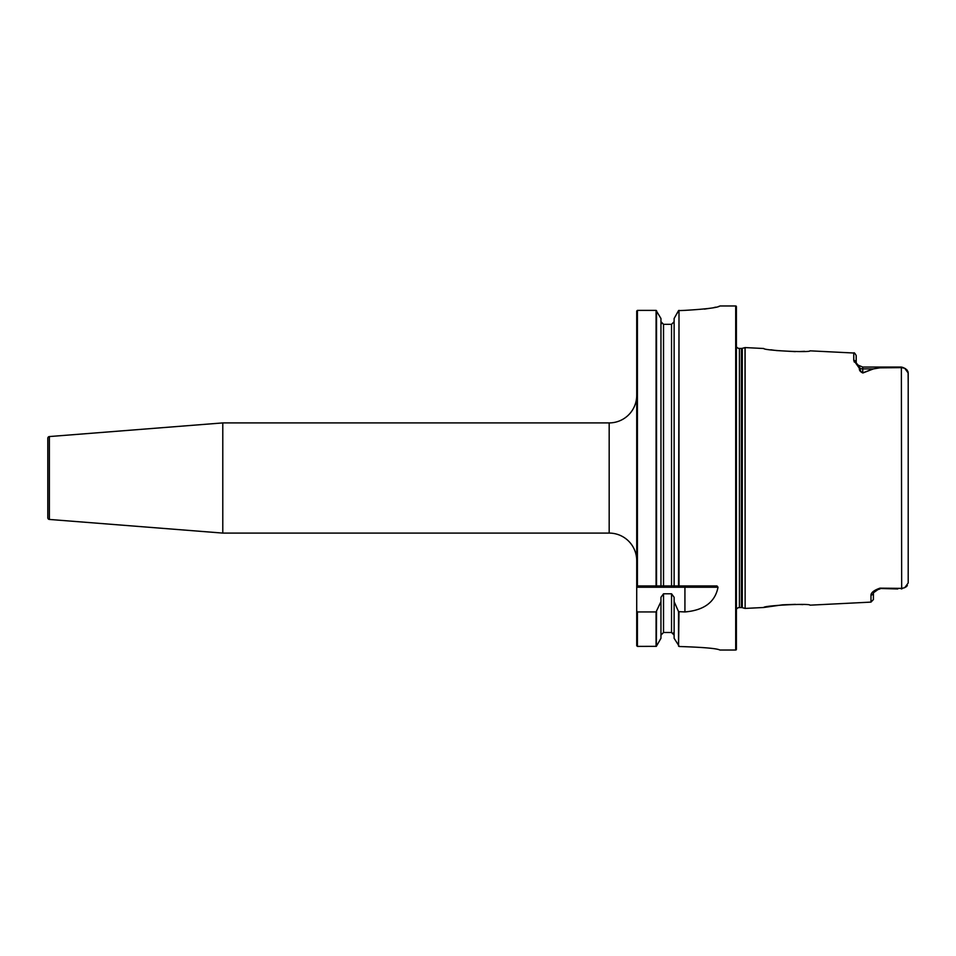 <?xml version="1.0" encoding="UTF-8"?>
<svg xmlns="http://www.w3.org/2000/svg" width="956" height="956" viewBox="0 0 956 956"><rect width="100%" height="100%" fill="white"/><g stroke="black" fill="none" stroke-linecap="round" stroke-linejoin="round"><path stroke-width="1.43" d="M49.389 519.443A1.721 1.721 0 0 1 47.8 517.722L47.8 438.278A1.721 1.721 0 0 1 49.389 436.557L49.389 519.443L222.784 533.09L609.175 533.09A27.545 27.545 0 0 1 636.72 560.634M609.175 533.09L609.175 422.911A27.545 27.545 0 0 0 636.72 395.366M870.976 595.134C871.131 592.529 874.131 590.211 879.962 588.155L873.426 592.792A2.581 2.438 180 0 1 870.976 595.134L870.976 602.113L810.007 605.172C810.282 603.152 763.366 605.578 763.76 607.49L745.13 608.422L745.13 347.578L763.76 348.51C763.438 350.434 810.353 352.836 810.007 350.828L853.756 353.015C854.09 352.322 854.903 353.182 856.206 355.596L856.206 362.73A2.581 2.426 180 0 0 853.756 360.34L854.329 362.073M763.76 607.49L782.474 604.837M782.749 604.813L795.464 604.359M799.419 604.431L802.873 604.598M745.13 347.578L742.286 348.319A3.442 3.442 0 0 1 741.39 348.438L739.406 348.438A3.442 3.442 0 0 1 736.395 346.67M745.13 608.422L744.999 347.59M736.395 609.331A3.442 3.442 0 0 1 739.406 607.562L741.39 607.562A3.442 3.442 0 0 1 742.286 607.681L744.999 608.41M674.123 601.611L674.123 638.297L679.358 646.507C703.401 647.272 716.916 648.443 719.916 650.032L735.702 650.032A0.693 0.693 0 0 0 736.395 649.339L736.395 306.661A0.693 0.693 0 0 0 735.702 305.968L719.94 305.968C717.908 307.641 706.233 309.099 684.926 310.365L678.545 310.616L674.123 318.503L674.123 585.932L716.976 585.932L718.028 587.223C715.148 602.053 704.118 610.298 684.926 611.948L678.545 611.625L674.123 601.611L674.123 597.285L671.542 593.784L663.536 593.784L660.955 597.285L660.955 601.611L656.079 611.948L637.413 611.948L636.72 611.063L636.72 311.059L637.413 310.377L636.72 311.059L637.413 310.377L637.413 585.932L660.955 585.932L660.955 318.503L656.079 310.377L637.413 310.377L636.72 311.059M609.175 422.911L222.784 422.911L222.784 533.09M49.389 436.557L222.784 422.911M879.962 588.155L901.663 588.37L904.723 587.701L908.2 582.969L908.2 373.031L904.723 368.299L901.663 367.63L879.962 367.845L873.402 368.908L862.886 372.983C860.257 371.824 859.086 370.259 859.372 368.287L853.756 360.34L853.756 353.015M637.413 611.948L637.413 646.399L636.72 645.718L637.413 646.399L636.72 645.718L636.72 611.063M636.744 585.932L637.413 585.932M637.413 646.399L656.354 646.34L660.955 638.297L660.955 601.611M663.536 593.784L663.536 632.49L660.955 635.131L663.536 632.49L671.542 632.49L674.123 635.131L673.06 632.992M661.695 323.534L660.955 321.67L663.536 324.323L671.542 324.323L674.123 321.67L671.542 324.323L671.542 585.932L674.123 585.932M656.521 310.628L656.521 585.932L678.545 585.932L678.999 310.365L678.999 585.932M679.214 646.483L678.545 646.137L678.545 611.625M704.429 309.111L709.687 308.322M714.06 307.521L715.793 307.151M718.434 306.518L719.259 306.29M656.521 611.625L656.354 646.34M676.609 314.058L678.999 310.365M678.999 611.948L678.545 646.137M873.402 368.908A2.581 2.067 46.8 0 0 873.27 368.885L862.754 368.885L862.754 367.044L858.165 365.168L860.233 368.43C859.946 370.175 860.794 371.657 862.754 372.864L873.27 368.885L879.962 367.845M862.754 367.044L901.377 367.056L879.962 367.642M901.377 367.056L902.524 367.51L901.377 367.056L902.524 367.51L901.377 367.056L902.524 367.51L901.377 367.056L901.663 588.37L879.962 588.478L897.72 588.956M902.524 588.49L901.377 588.944M804.522 351.306L799.395 351.569M795.344 351.641L776.32 350.541M774.503 350.302L770.918 349.788M908.104 372.099L908.2 383.846M908.2 572.154L908.2 582.969M905.201 368.538L905.822 368.908M906.766 369.673L908.009 371.729M907.375 585.586L905.822 587.092M47.8 500.645L47.8 478M873.426 592.792L873.426 599.543L870.976 602.113M873.414 592.816L876.246 590.103L879.962 588.956M859.372 368.287A2.581 2.259 172.2 0 1 860.233 368.43A6.537 5.832 0 0 0 862.754 368.885L862.754 372.864A2.581 1.064 76.7 0 1 862.886 372.983M742.286 607.681L742.286 348.319M741.39 607.562L741.39 348.438M739.406 607.562L739.406 348.438M735.702 650.032L735.702 305.968M656.079 646.399L656.079 611.948M656.079 585.932L656.079 310.377M663.536 585.932L663.536 324.323M671.542 632.49L671.542 593.784M684.926 611.948L684.926 587.223L636.72 587.223M718.028 587.223L684.926 587.223L684.926 585.932M902.428 367.259L904.723 368.299M856.421 363.161L858.165 365.168"/></g></svg>
